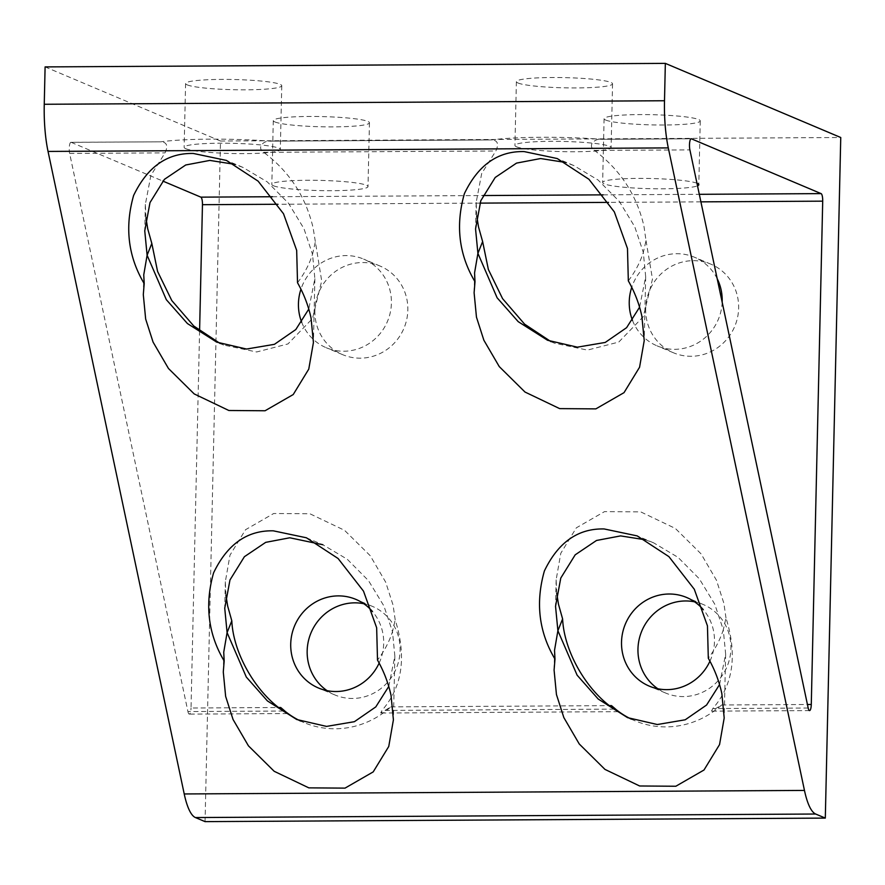 <?xml version="1.0" encoding="UTF-8"?>
<svg xmlns="http://www.w3.org/2000/svg" width="885" height="885" viewBox="0 0 885 885"><rect width="100%" height="100%" fill="white"/><g stroke="black" fill="none" stroke-linecap="round" stroke-linejoin="round"><path stroke-width="0.66" stroke-dasharray="4.42 3.32" d="M719.56 684.57L725.645 654.181L723.288 629.766L725.988 617.995C737.592 654.9 733.189 685.09 712.768 708.575L711.507 711.142L721.607 704.991A85.579 82.205 112.9 0 1 634.678 720.656A85.579 82.205 112.9 0 1 631.326 719.14M556.731 593.337L556.134 579.874L560.791 553.269L576.334 527.836L604.499 511.618L640.696 511.873L675.355 528.445L701.086 553.888L716.485 580.283L723.886 603.338L725.988 617.995M709.936 661.195A48.1 46.197 -67.1 0 0 714.472 641.559A48.1 46.197 -67.1 0 0 703.221 609.588M657.854 688.762A48.1 46.197 -67.1 0 0 665.719 693.077A48.1 46.197 -67.1 0 0 730.922 648.506A48.1 46.197 -67.1 0 0 703.166 604.466A48.1 46.197 -67.1 0 0 694.592 601.833M696.949 183.228A48.1 5.1 -178.7 0 0 644.103 178.394A48.1 5.1 -178.7 0 0 602.641 182.509A48.1 5.1 -178.7 0 0 604.245 183.87A48.1 5.1 -178.7 0 0 651.338 188.715A48.1 5.1 -178.7 0 0 697.502 185.828M605.694 120.061A48.1 5.1 -178.7 0 0 658.329 124.995A48.1 5.1 -178.7 0 0 700.256 120.88A48.1 5.1 -178.7 0 0 698.652 119.53A48.1 5.1 -178.7 0 0 646.017 114.596A48.1 5.1 -178.7 0 0 604.09 118.701A48.1 5.1 -178.7 0 0 605.694 120.061M632.476 320.359A48.1 46.197 -67.1 0 0 657.002 345.825A48.1 46.197 -67.1 0 0 722.171 302.205M645.685 308.743A48.1 46.197 -67.1 0 0 673.441 352.772A48.1 46.197 -67.1 0 0 738.643 308.212A48.1 46.197 -67.1 0 0 710.887 264.173A48.1 46.197 -67.1 0 0 645.685 308.743M516.552 146.799A48.1 5.1 -178.7 0 0 569.177 151.733A48.1 5.1 -178.7 0 0 611.104 147.629A48.1 5.1 -178.7 0 0 609.5 146.268A48.1 5.1 -178.7 0 0 556.864 141.334A48.1 5.1 -178.7 0 0 514.937 145.439A48.1 5.1 -178.7 0 0 516.552 146.799M517.99 82.991A48.1 5.1 -178.7 0 0 570.626 87.925A48.1 5.1 -178.7 0 0 612.553 83.821A48.1 5.1 -178.7 0 0 610.949 82.46A48.1 5.1 -178.7 0 0 558.313 77.526A48.1 5.1 -178.7 0 0 516.386 81.641A48.1 5.1 -178.7 0 0 517.99 82.991M691.196 138.757L601.723 139.31C595.848 137.938 586.589 145.018 594.477 150.439C620.108 169.577 636.581 194.755 643.915 225.974L646.017 240.643L643.318 252.402L645.674 276.817L639.578 307.206M646.017 240.643L652.488 279.063L643.273 316.708L618.77 342.064L587.419 350.095L554.375 343.148L550.979 341.643M628.328 280.866C635.209 271.728 640.198 262.237 643.318 252.402L634.766 226.781L619.345 201.437L598.061 179.998L573.657 165.484L565.371 162.431M185.75 148.68A48.1 5.1 -178.7 0 0 238.386 153.614A48.1 5.1 -178.7 0 0 280.313 149.51A48.1 5.1 -178.7 0 0 278.698 148.149A48.1 5.1 -178.7 0 0 226.073 143.215A48.1 5.1 -178.7 0 0 184.146 147.33A48.1 5.1 -178.7 0 0 185.75 148.68M273.454 185.75A48.1 5.1 -178.7 0 0 326.078 190.684A48.1 5.1 -178.7 0 0 368.005 186.569A48.1 5.1 -178.7 0 0 366.401 185.219A48.1 5.1 -178.7 0 0 313.766 180.286A48.1 5.1 -178.7 0 0 271.839 184.39A48.1 5.1 -178.7 0 0 273.454 185.75M145.948 217.854L145.35 204.391L150.881 175.407L165.052 152.873C168.25 145.782 166.845 142.098 160.816 141.821L71.143 142.33A6.848 1.759 89.7 0 0 70.944 142.286L160.816 141.821A85.579 9.071 1.3 0 1 270.921 141.191C265.046 139.819 255.787 146.899 263.675 152.32C289.306 171.458 305.79 196.647 313.113 227.865L321.697 280.943L312.471 318.589L287.968 343.944L256.617 351.976L223.584 345.028L220.188 343.524M71.143 142.33L162.818 181.071M476.749 215.973L476.152 202.51L481.683 173.526L495.843 150.992C499.051 143.901 497.635 140.217 491.606 139.93L269.903 141.157L491.606 139.93A85.579 9.071 1.3 0 1 601.723 139.31L691.008 138.801M225.929 595.218L225.332 581.755L229.989 555.149L245.532 529.717L273.697 513.499L309.905 513.765L344.553 530.325L370.284 555.769L385.683 582.164L393.095 605.218L395.197 619.887C406.801 656.781 402.387 686.97 381.966 710.456L380.705 713.022L390.816 706.872A85.579 82.205 112.9 0 1 303.887 722.536A85.579 82.205 112.9 0 1 300.524 721.021M283.344 711.02L187.93 711.562L69.638 153.426L165.052 152.873M717.182 278.675A48.1 46.197 -67.1 0 0 694.448 257.225A48.1 46.197 -67.1 0 0 631.746 287.304M301.674 322.24A48.1 46.197 -67.1 0 0 326.2 347.705A48.1 46.197 -67.1 0 0 391.402 303.146A48.1 46.197 -67.1 0 0 363.647 259.106A48.1 46.197 -67.1 0 0 300.955 289.196M379.145 663.075A48.1 46.197 -67.1 0 0 383.681 643.439A48.1 46.197 -67.1 0 0 372.419 611.469M199.59 330.846L191.027 708.011L278.686 707.513M327.052 690.643A48.1 46.197 -67.1 0 0 334.917 694.957A48.1 46.197 -67.1 0 0 400.12 650.386A48.1 46.197 -67.1 0 0 372.364 606.358A48.1 46.197 -67.1 0 0 363.79 603.714M314.883 310.624A48.1 46.197 -67.1 0 0 342.639 354.664A48.1 46.197 -67.1 0 0 407.841 310.093A48.1 46.197 -67.1 0 0 380.085 266.053A48.1 46.197 -67.1 0 0 314.883 310.624M45.102 66.906L220.498 141.036L205.055 821.623M220.498 141.036L840.75 137.507M274.892 121.942A48.1 5.1 -178.7 0 0 327.527 126.876A48.1 5.1 -178.7 0 0 369.454 122.772A48.1 5.1 -178.7 0 0 367.85 121.411A48.1 5.1 -178.7 0 0 315.215 116.477A48.1 5.1 -178.7 0 0 273.288 120.581A48.1 5.1 -178.7 0 0 274.892 121.942M187.2 84.871A48.1 5.1 -178.7 0 0 239.824 89.805A48.1 5.1 -178.7 0 0 281.762 85.701A48.1 5.1 -178.7 0 0 280.147 84.352A48.1 5.1 -178.7 0 0 227.522 79.418A48.1 5.1 -178.7 0 0 185.596 83.522A48.1 5.1 -178.7 0 0 187.2 84.871M70.944 142.286A6.848 1.759 89.7 0 0 69.384 146.18A6.848 1.759 89.7 0 0 69.638 153.426M187.93 711.562A6.848 1.759 89.7 0 0 189.313 714.118A6.848 1.759 89.7 0 0 191.027 708.011M645.353 539.795L653.639 542.848L678.043 557.362L699.316 578.801L714.737 604.145L723.288 629.766C720.18 639.601 715.18 649.092 708.31 658.23M315.215 242.523L312.516 254.294L314.872 278.698L308.776 309.097M297.526 282.746C304.407 273.609 309.396 264.117 312.516 254.294L303.964 228.662L288.543 203.318L267.259 181.879L242.855 167.365L234.569 164.311M306.398 537.781L322.837 544.729L347.241 559.243L368.525 580.682L383.946 606.026L392.486 631.647C389.378 641.481 384.378 650.973 377.508 660.11M388.758 686.45L394.854 656.062L392.486 631.647L395.197 619.887M272.381 196.736L482.956 195.541M603.183 194.855L699.305 194.313M700.898 201.857L608.581 202.388M479.935 203.119L277.779 204.269M808.182 708.033L712.768 708.575M721.607 704.991L807.43 704.504M594.477 150.439L689.891 149.886M263.675 152.32L495.843 150.992M614.146 709.128L381.966 710.456M390.816 706.872L609.488 705.633M554.53 650.298L554.087 670.1M634.678 720.656L627.542 717.635M665.719 693.077L649.269 686.129M700.256 120.88L698.807 184.688M673.441 352.772L657.002 345.825M612.553 83.821L611.104 147.629M554.375 343.148L547.572 340.271M573.657 165.484L557.218 158.537M809.565 710.589L711.507 711.142M474.559 272.934L474.106 292.747M618.195 711.673L380.705 713.022M653.639 542.848L637.189 535.901M143.757 274.815L143.304 294.628M223.573 345.028L216.77 342.152M242.855 167.365L226.416 160.417M281.762 85.701L280.313 149.51M342.639 354.664L326.2 347.705M369.454 122.772L368.005 186.569M334.917 694.957L318.478 688.01M303.887 722.536L296.74 719.516M223.739 652.179L223.285 671.992M287.393 713.553L189.313 714.118M394.854 656.062L393.405 719.87M225.332 581.755L224.735 608.183M372.364 606.358L355.925 599.399M273.288 120.581L271.839 184.39M380.085 266.053L363.647 259.106M185.596 83.522L184.146 147.33M145.35 204.391L144.753 230.819M314.872 278.698L313.423 342.506M645.674 276.817L644.225 340.625M476.152 202.51L475.555 228.938M516.386 81.641L514.937 145.439M710.887 264.173L694.448 257.225M604.09 118.701L602.641 182.509M703.166 604.466L686.716 597.519M725.645 654.181L724.195 717.989M556.134 579.874L555.537 606.302"/><path stroke-width="1.33" d="M554.983 659.104C538.888 632.056 535.359 602.663 544.397 570.947C558.158 542.317 578.071 528.312 604.156 528.953L637.189 535.901L668.905 556.632L694.294 589.244L707.447 625.872L708.31 658.23C714.715 669.558 719.228 681.339 721.839 693.575L724.195 717.989L719.549 744.584L703.995 770.016L675.83 786.245L639.634 785.98L604.975 769.408L579.255 743.975L563.845 717.58L556.444 694.515L554.087 670.1L554.983 659.104L554.53 650.298L557.893 630.706L577.108 675.167L598.216 699.039L627.542 717.635L657.312 724.527L685.211 719.793L706.573 705.035L719.56 684.57M618.195 711.673L614.146 709.128C586.434 690.499 564.044 651.316 562.606 618.925L557.893 630.706L555.537 606.302L560.78 578.06L575.195 554.829L596.512 540.469L620.595 535.901L645.353 539.795M614.146 709.128C619.655 712.901 618.77 711.728 611.502 705.622A85.579 82.205 112.9 0 0 631.326 719.14M703.221 609.588A48.1 46.197 -67.1 0 0 686.716 597.519A48.1 46.197 -67.1 0 0 621.524 642.09A48.1 46.197 -67.1 0 0 649.269 686.129A48.1 46.197 -67.1 0 0 709.936 661.195M694.592 601.833A48.1 46.197 -67.1 0 0 637.963 649.037A48.1 46.197 -67.1 0 0 657.854 688.762M697.502 185.828A48.1 5.1 -178.7 0 0 698.807 184.688A48.1 5.1 -178.7 0 0 697.203 183.339A48.1 5.1 -178.7 0 0 696.949 183.228M631.746 287.304A48.1 46.197 -67.1 0 0 629.246 301.785A48.1 46.197 -67.1 0 0 632.476 320.359M722.171 302.205A48.1 46.197 -67.1 0 0 722.193 301.265A48.1 46.197 -67.1 0 0 717.182 278.675M639.578 307.206L626.602 327.671L605.229 342.44L577.341 347.163L547.572 340.271L518.234 321.675L497.127 297.802L477.911 253.353L482.624 241.572L478.508 226.914L476.749 215.973M550.979 341.643L524.584 324.142L502.591 298.665L488.376 269.538L482.624 241.572M524.174 151.589L557.218 158.537L588.923 179.268L614.323 211.88L627.476 248.508L628.328 280.866C634.744 292.194 639.247 303.975 641.868 316.21L644.225 340.625L639.567 367.231L624.025 392.652L595.859 408.881L559.652 408.616L525.004 392.044L499.273 366.611L483.863 340.216L476.462 317.151L474.106 292.747L475.002 281.74C458.906 254.692 455.377 225.31 464.415 193.583C478.177 164.953 498.1 150.959 524.174 151.589M565.371 162.431L540.613 158.537L516.53 163.105L495.213 177.465L480.798 200.707L475.555 228.938L477.911 253.353L474.559 272.934L475.002 281.74M821.103 193.616A6.848 1.759 -90.3 0 1 822.707 201.16L811.279 704.482A6.848 1.759 -90.3 0 1 809.565 710.589A6.848 1.759 -90.3 0 1 808.182 708.033L689.891 149.886A6.848 1.759 -90.3 0 1 689.636 142.651A6.848 1.759 -90.3 0 1 691.196 138.757A6.848 1.759 -90.3 0 1 691.384 138.801L821.103 193.616L699.305 194.313M277.779 204.269L202.455 204.689A6.848 1.759 89.7 0 0 200.851 197.145L272.381 196.736M195.419 817.552A64.185 16.505 -90.3 0 1 184.224 793.956L48.044 151.435A64.185 16.505 -90.3 0 1 44.25 104.275L45.102 66.906L665.343 63.377L840.75 137.507L825.307 818.094L815.671 814.023L195.419 817.552L205.055 821.623L825.307 818.094M184.224 793.956L804.465 790.427A64.185 16.505 89.7 0 0 815.671 814.023M44.25 104.275L664.502 100.746A64.185 16.505 89.7 0 0 668.297 147.906L48.044 151.435M162.818 181.071L200.851 197.145M220.188 343.524L193.782 326.023L171.79 300.546L157.574 271.418L151.822 243.452L147.718 228.806L145.948 217.854M562.606 618.925L558.49 604.278L556.731 593.337M287.393 713.553L283.344 711.02C255.632 692.38 233.242 653.196 231.804 620.816L227.688 606.159L225.929 595.218M300.955 289.196A48.1 46.197 -67.1 0 0 298.444 303.677A48.1 46.197 -67.1 0 0 301.674 322.24M372.419 611.469A48.1 46.197 -67.1 0 0 355.925 599.399A48.1 46.197 -67.1 0 0 290.723 643.97A48.1 46.197 -67.1 0 0 318.478 688.01A48.1 46.197 -67.1 0 0 379.145 663.075M300.524 721.021A85.579 82.205 112.9 0 1 280.7 707.502C287.968 713.609 288.853 714.781 283.344 711.02M202.455 204.689L199.59 330.846M224.182 660.984C208.086 633.937 204.557 604.555 213.595 572.827C227.357 544.198 247.28 530.203 273.354 530.834L306.398 537.781L338.103 558.512L363.492 591.125L376.656 627.753L377.508 660.11C383.913 671.438 388.426 683.22 391.048 695.455L393.405 719.87L388.747 746.475L373.204 771.897L345.028 788.126L308.832 787.86L274.184 771.289L248.453 745.856L233.043 719.461L225.642 696.395L223.285 671.992L224.182 660.984L223.739 652.179L227.091 632.598L246.307 677.047L267.414 700.92L296.74 719.516L326.521 726.408L354.409 721.684L375.782 706.916L388.758 686.45M297.526 282.746C303.942 294.074 308.445 305.856 311.066 318.091L313.423 342.506L308.765 369.111L293.223 394.544L265.058 410.762L228.861 410.496L194.202 393.925L168.471 368.492L153.072 342.097L145.66 319.031L143.304 294.628L144.2 283.62C128.104 256.573 124.575 227.191 133.624 195.463C147.375 166.834 167.298 152.839 193.373 153.47L226.416 160.417L258.121 181.148L283.521 213.761L296.674 250.389L297.526 282.746M804.465 790.427L668.297 147.906M363.79 603.714A48.1 46.197 -67.1 0 0 307.161 650.917A48.1 46.197 -67.1 0 0 327.052 690.643M664.502 100.746L665.343 63.377M308.776 309.097L295.8 329.552L274.438 344.32L246.539 349.044L216.77 342.152L187.432 323.556L166.325 299.683L147.109 255.234L143.757 274.815L144.2 283.62M234.569 164.311L209.822 160.417L185.728 164.986L164.411 179.345L149.996 202.588L144.753 230.819L147.109 255.234L151.822 243.452M231.804 620.816L227.091 632.598L224.735 608.183L229.978 579.952L244.393 556.709L265.71 542.35L289.793 537.781L322.837 544.729M482.956 195.541L603.183 194.855M822.707 201.16L700.898 201.857M608.581 202.388L479.935 203.119M807.43 704.504L811.279 704.482M278.686 707.513L280.7 707.502M609.488 705.633L611.502 705.622"/></g></svg>
